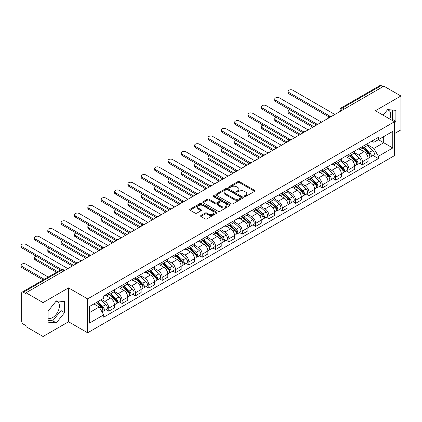 <?xml version="1.0" encoding="UTF-8"?>
<svg xmlns="http://www.w3.org/2000/svg" width="422" height="422" viewBox="0 0 422 422"><rect width="100%" height="100%" fill="white"/><g stroke="black" fill="none" stroke-linecap="round" stroke-linejoin="round"><path stroke-width="0.63" d="M244.502 196.499A0.833 0.48 0 0 0 245.678 196.499L254.603 191.345A1.187 0.686 0 0 0 254.951 190.865A1.187 0.686 0 0 0 254.603 190.38L239.485 181.65A1.187 0.686 0 0 0 237.808 181.65L228.882 186.804A0.833 0.48 0 0 0 228.64 187.141A0.833 0.48 0 0 0 228.882 187.479A0.833 0.48 0 0 0 230.059 187.479L231.214 186.814A3.803 2.194 0 0 1 236.589 186.814L237.85 187.542A3.803 2.194 0 0 1 238.963 189.093A3.803 2.194 0 0 1 237.85 190.644L236.695 191.314A0.833 0.48 0 0 0 236.452 191.651A0.833 0.48 0 0 0 236.695 191.989A0.833 0.48 0 0 0 237.871 191.989L239.026 191.324A3.803 2.194 0 0 1 244.401 191.324L245.657 192.052A3.803 2.194 0 0 1 246.77 193.603A3.803 2.194 0 0 1 245.657 195.154L244.502 195.824A0.833 0.48 0 0 0 244.259 196.161A0.833 0.48 0 0 0 244.502 196.499L244.502 195.824M387.37 109.926A9.437 5.449 -60 0 1 388.762 110.353A9.437 5.449 -60 0 1 389.822 119.046M56.047 301.213A9.437 5.449 -60 0 1 57.439 301.64A9.437 5.449 -60 0 1 58.885 309.205A9.437 5.449 -60 0 1 52.718 317.523A9.437 5.449 -60 0 1 48.055 318.024M200.935 215.5A1.187 0.686 0 0 0 200.587 215.98A1.187 0.686 0 0 0 200.935 216.465L205.176 218.918A1.187 0.686 0 0 0 206.854 218.918L216.766 213.194A1.187 0.686 0 0 0 217.114 212.709A1.187 0.686 0 0 0 216.766 212.224L201.647 203.494A1.187 0.686 0 0 0 199.97 203.494L190.058 209.217A1.187 0.686 0 0 0 189.71 209.702A1.187 0.686 0 0 0 190.058 210.188L195.18 213.147A1.187 0.686 0 0 0 196.858 213.147L201.099 210.694A1.187 0.686 0 0 0 201.447 210.209A1.187 0.686 0 0 0 201.099 209.729L198.562 208.257A3.176 1.836 0 0 1 197.628 206.965A3.176 1.836 0 0 1 199.59 205.266A3.176 1.836 0 0 1 203.056 205.667L213.01 211.411A3.176 1.836 0 0 1 213.938 212.709A3.176 1.836 0 0 1 211.976 214.402A3.176 1.836 0 0 1 208.515 214.007L206.854 213.047A1.187 0.686 0 0 0 205.176 213.047L200.935 215.5L200.935 216.465M87.634 298.897L68.549 287.883L43.049 302.606L26.022 292.773L383.872 86.167L400.9 96L375.401 110.722L394.48 121.742L87.634 298.897L87.634 332.789L394.48 155.628L394.48 121.742M231.298 203.837A1.187 0.686 0 0 0 232.976 203.837L242.887 198.113A1.187 0.686 0 0 0 243.236 197.628A1.187 0.686 0 0 0 242.887 197.143L227.769 188.412A1.187 0.686 0 0 0 226.087 188.412L216.18 194.136A1.187 0.686 0 0 0 215.832 194.621A1.187 0.686 0 0 0 216.18 195.106L231.298 203.837M213.611 196.678A0.833 0.48 0 0 1 214.455 196.8L214.455 195.808L229.826 204.686A1.187 0.686 0 0 1 230.175 205.166A1.187 0.686 0 0 1 229.826 205.651L219.915 211.375A1.187 0.686 0 0 1 218.237 211.375L203.119 202.644L203.119 201.679A1.187 0.686 0 0 0 202.771 202.159A1.187 0.686 0 0 0 203.119 202.644M203.119 201.679L207.36 199.226A1.187 0.686 0 0 1 209.038 199.226L215.173 202.766A1.187 0.686 0 0 0 216.85 202.766L219.662 201.141A1.187 0.686 0 0 0 220.01 200.661A1.187 0.686 0 0 0 219.662 200.176L213.279 196.488A0.833 0.48 0 0 1 213.036 196.151A0.833 0.48 0 0 1 213.548 195.702A0.833 0.48 0 0 1 214.455 195.808M43.049 302.606L43.049 336.492L26.022 326.665L26.022 325.673L23.368 324.143A2.421 1.398 -120 0 1 21.659 321.179L21.659 293.216A2.421 1.398 -120 0 1 22.16 292.108L60.921 269.727A2.421 1.398 60 0 1 62.134 269.848L23.368 292.23A2.421 1.398 -120 0 0 22.16 292.108M394.48 133.595L400.9 129.892L400.9 96M43.049 336.492L68.549 321.77L87.634 332.789M26.022 292.773L26.022 293.759L23.368 292.23M344.252 109.045L342.458 108.006A2.421 1.398 60 0 0 341.245 107.884L380.011 85.508A2.421 1.398 60 0 1 381.219 85.624L342.458 108.006A2.421 1.398 120 0 0 340.744 110.97L340.744 111.07M383.018 86.663L381.219 85.624M362.392 146.587A5.565 3.212 60 0 1 361.243 149.087L366.887 145.827A5.565 3.212 -120 0 0 368.042 143.327M354.38 152.585L358.457 154.937A5.565 3.212 60 0 1 362.392 161.758L368.042 158.498A5.565 3.212 -120 0 0 364.107 151.677L360.061 149.346M368.042 158.498L368.042 161.51L362.392 164.77L359.686 163.208M361.243 149.087A5.565 3.212 60 0 1 358.5 148.839M362.392 161.758L362.392 164.77M349.047 154.294A5.565 3.212 60 0 1 347.892 156.794L353.541 153.534A5.565 3.212 -120 0 0 354.691 151.034M346.335 170.915L349.047 172.477L354.691 169.217L354.691 166.205A5.565 3.212 -120 0 0 350.756 159.384L346.715 157.053M347.892 156.794A5.565 3.212 60 0 1 345.154 156.546M341.029 160.291L345.112 162.644A5.565 3.212 60 0 1 349.047 169.465L349.047 172.477M335.696 162.001A5.565 3.212 60 0 1 334.546 164.501L340.19 161.241A5.565 3.212 -120 0 0 341.345 158.741M332.99 178.622L335.696 180.183L341.345 176.923L341.345 173.911A5.565 3.212 -120 0 0 337.41 167.091L333.364 164.759M334.546 164.501A5.565 3.212 60 0 1 331.803 164.253M327.683 167.998L331.761 170.351A5.565 3.212 60 0 1 335.696 177.171L335.696 180.183M322.35 169.707A5.565 3.212 60 0 1 321.195 172.208L326.844 168.948A5.565 3.212 -120 0 0 327.994 166.447M319.639 186.329L322.35 187.89L327.994 184.63L327.994 181.618A5.565 3.212 -120 0 0 324.059 174.798L320.018 172.466M321.195 172.208A5.565 3.212 60 0 1 318.457 171.96M314.332 175.705L318.41 178.058A5.565 3.212 60 0 1 322.35 184.878L322.35 187.89M308.999 177.414A5.565 3.212 60 0 1 307.844 179.914L313.493 176.654A5.565 3.212 -120 0 0 314.648 174.154M306.293 194.036L308.999 195.597L314.648 192.337L314.648 189.325A5.565 3.212 -120 0 0 310.708 182.504L306.667 180.173M307.844 179.914A5.565 3.212 60 0 1 305.106 179.667M300.986 183.412L305.064 185.764A5.565 3.212 60 0 1 308.999 192.585L308.999 195.597M295.648 185.121A5.565 3.212 60 0 1 294.498 187.621L300.147 184.361A5.565 3.212 -120 0 0 301.297 181.861M292.942 201.742L295.648 203.304L301.297 200.044L301.297 197.032A5.565 3.212 -120 0 0 297.362 190.211L293.322 187.88M294.498 187.621A5.565 3.212 60 0 1 291.755 187.373M287.635 191.119L291.713 193.471A5.565 3.212 60 0 1 295.648 200.292L295.648 203.304M282.302 192.833A5.565 3.212 60 0 1 281.147 195.328L286.796 192.068A5.565 3.212 -120 0 0 287.946 189.568M279.596 209.449L282.302 211.011L287.946 207.751L287.946 204.739A5.565 3.212 -120 0 0 284.011 197.918L279.971 195.586M281.147 195.328A5.565 3.212 60 0 1 278.409 195.08M274.284 198.825L278.367 201.178A5.565 3.212 60 0 1 282.302 207.999L282.302 211.011M268.951 200.54A5.565 3.212 60 0 1 267.801 203.035L273.445 199.775A5.565 3.212 -120 0 0 274.601 197.274M266.245 217.156L268.951 218.717L274.601 215.457L274.601 212.445A5.565 3.212 -120 0 0 270.666 205.625L266.62 203.293M267.801 203.035A5.565 3.212 60 0 1 265.058 202.787M260.938 206.532L265.016 208.885A5.565 3.212 60 0 1 268.951 215.705L268.951 218.717M255.605 208.246A5.565 3.212 60 0 1 254.45 210.742L260.1 207.482A5.565 3.212 -120 0 0 261.25 204.981M252.894 224.863L255.605 226.424L261.25 223.164L261.25 220.152A5.565 3.212 -120 0 0 257.315 213.332L253.274 211M254.45 210.742A5.565 3.212 60 0 1 251.712 210.494M247.587 214.239L251.67 216.591A5.565 3.212 60 0 1 255.605 223.412L255.605 226.424M242.254 215.953A5.565 3.212 60 0 1 241.104 218.448L246.749 215.188A5.565 3.212 -120 0 0 247.904 212.688M239.548 232.569L242.254 234.131L247.904 230.871L247.904 227.859A5.565 3.212 -120 0 0 243.969 221.038L239.923 218.707M241.104 218.448A5.565 3.212 60 0 1 238.361 218.2M234.242 221.946L238.319 224.298A5.565 3.212 60 0 1 242.254 231.119L242.254 234.131M228.909 223.66A5.565 3.212 60 0 1 227.753 226.155L233.403 222.895A5.565 3.212 -120 0 0 234.553 220.395M226.197 240.276L228.909 241.838L234.553 238.578L234.553 235.566A5.565 3.212 -120 0 0 230.618 228.745L226.577 226.414M227.753 226.155A5.565 3.212 60 0 1 225.016 225.907M220.891 229.652L224.968 232.005A5.565 3.212 60 0 1 228.909 238.826L228.909 241.838M215.558 231.367A5.565 3.212 60 0 1 214.402 233.862L220.052 230.602A5.565 3.212 -120 0 0 221.207 228.102M212.852 247.983L215.558 249.544L221.207 246.284L221.207 243.272A5.565 3.212 -120 0 0 217.267 236.452L213.226 234.12M214.402 233.862A5.565 3.212 60 0 1 211.665 233.614M207.545 237.359L211.622 239.712A5.565 3.212 60 0 1 215.558 246.532L215.558 249.544M202.207 239.074A5.565 3.212 60 0 1 201.057 241.569L206.706 238.309A5.565 3.212 -120 0 0 207.856 235.808M199.5 255.69L202.207 257.251L207.856 253.991L207.856 250.979A5.565 3.212 -120 0 0 203.921 244.159L199.88 241.827M201.057 241.569A5.565 3.212 60 0 1 198.314 241.321M194.194 245.066L198.271 247.419A5.565 3.212 60 0 1 202.207 254.239L202.207 257.251M188.861 246.78A5.565 3.212 60 0 1 187.706 249.275L193.355 246.015A5.565 3.212 -120 0 0 194.505 243.515M186.155 263.397L188.861 264.958L194.51 261.698L194.51 258.686A5.565 3.212 -120 0 0 190.57 251.865L186.529 249.534M187.706 249.275A5.565 3.212 60 0 1 184.968 249.027M180.843 252.773L184.926 255.125A5.565 3.212 60 0 1 188.861 261.946L188.861 264.958M175.51 254.487A5.565 3.212 60 0 1 174.36 256.982L180.004 253.722A5.565 3.212 -120 0 0 181.159 251.222M172.804 271.103L175.51 272.665L181.159 269.405L181.159 266.393A5.565 3.212 -120 0 0 177.224 259.572L173.178 257.241M174.36 256.982A5.565 3.212 60 0 1 171.617 256.734M167.497 260.479L171.575 262.832A5.565 3.212 60 0 1 175.51 269.653L175.51 272.665M162.164 262.194A5.565 3.212 60 0 1 161.009 264.689L166.658 261.429A5.565 3.212 -120 0 0 167.808 258.929M159.453 278.81L162.164 280.372L167.808 277.112L167.808 274.1A5.565 3.212 -120 0 0 163.873 267.279L159.832 264.947M161.009 264.689A5.565 3.212 60 0 1 158.271 264.441M154.146 268.186L158.229 270.539A5.565 3.212 60 0 1 162.164 277.359L162.164 280.372M148.813 269.901A5.565 3.212 60 0 1 147.663 272.396L153.307 269.136A5.565 3.212 -120 0 0 154.463 266.635M146.107 286.517L148.813 288.078L154.463 284.818L154.463 281.806A5.565 3.212 -120 0 0 150.527 274.986L146.481 272.654M147.663 272.396A5.565 3.212 60 0 1 144.92 272.148M140.8 275.893L144.878 278.246A5.565 3.212 60 0 1 148.813 285.066L148.813 288.078M135.467 277.607A5.565 3.212 60 0 1 134.312 280.102L139.962 276.843A5.565 3.212 -120 0 0 141.112 274.347M132.756 294.224L135.467 295.785L141.112 292.525L141.112 289.513A5.565 3.212 -120 0 0 137.176 282.693L133.136 280.361M134.312 280.102A5.565 3.212 60 0 1 131.574 279.855M127.449 283.6L131.527 285.952A5.565 3.212 60 0 1 135.467 292.773L135.467 295.785M122.116 285.314A5.565 3.212 60 0 1 120.961 287.809L126.611 284.549A5.565 3.212 -120 0 0 127.766 282.054M119.41 301.93L122.116 303.492L127.766 300.232L127.766 297.22A5.565 3.212 -120 0 0 123.825 290.399L119.785 288.068M120.961 287.809A5.565 3.212 60 0 1 118.223 287.561M114.104 291.307L118.181 293.659A5.565 3.212 60 0 1 122.116 300.48L122.116 303.492M108.765 293.021A5.565 3.212 60 0 1 107.615 295.516L113.265 292.256A5.565 3.212 -120 0 0 114.415 289.761M106.059 309.637L108.765 311.199L114.415 307.939L114.415 304.927A5.565 3.212 -120 0 0 110.48 298.106L106.439 295.775M107.615 295.516A5.565 3.212 60 0 1 104.872 295.268M101.581 299.493L104.83 301.366A5.565 3.212 60 0 1 108.765 308.187L108.765 311.199M371.851 141.133L373.86 142.293L392.771 131.374L383.698 136.612L383.698 142.736L373.86 148.417L367.726 144.878M89.343 312.681L99.186 307L103.717 314.854L89.343 323.157L89.343 306.557L103.717 298.254L103.717 295.933L378.397 137.35L378.397 139.671L392.771 147.974L378.397 156.272L373.86 148.417M392.771 131.374L392.771 147.974M103.717 314.854L103.717 317.175L378.397 158.593L378.397 156.272M394.48 123.097L395.894 121.341L395.894 110.332L387.639 109.593L383.139 115.19M68.549 287.883L68.549 321.77M48.055 322.165L56.316 322.899L64.571 312.628L64.571 301.619L56.316 300.881L48.055 311.151L48.055 322.165M99.186 307L93.879 303.935M373.037 155.502L378.397 158.593M391.632 120.096L392.302 119.268L392.302 110.01M392.302 119.268L395.894 121.341M48.055 320.409L52.718 320.825L60.979 310.555L60.979 301.297M52.718 320.825L56.316 322.899M60.979 310.555L64.571 312.628M244.834 196.615L245.657 196.14A3.803 2.194 0 0 0 246.77 194.589L246.77 193.603M238.963 189.093L238.963 190.079A3.803 2.194 0 0 1 237.85 191.635L237.027 192.11M254.603 190.38L254.603 191.345L239.485 182.636A1.187 0.686 0 0 0 237.808 182.636L229.215 187.6M242.872 198.124L227.769 189.404A1.187 0.686 0 0 0 226.087 189.404L216.196 195.117M240.788 197.965A0.833 0.48 0 0 0 241.031 197.628A0.833 0.48 0 0 0 240.788 197.29L227.516 189.626A0.833 0.48 0 0 0 226.34 189.626L225.121 190.327A3.803 2.194 0 0 0 224.008 191.883A3.803 2.194 0 0 0 225.121 193.434L234.194 198.672A3.803 2.194 0 0 0 239.569 198.672L240.788 197.965L240.788 198.957A0.833 0.48 0 0 0 241.031 198.614L241.031 197.628M224.008 191.883L224.008 192.87A3.803 2.194 0 0 0 225.121 194.421L225.121 193.434M240.788 198.957L239.569 199.659A3.803 2.194 0 0 1 234.194 199.659L225.121 194.421M203.135 202.655L207.36 200.218L207.36 199.226M220.01 200.661L220.01 201.647A1.187 0.686 0 0 1 219.662 202.133L216.85 203.757A1.187 0.686 0 0 1 215.173 203.757L209.038 200.218A1.187 0.686 0 0 0 207.36 200.218M214.455 196.8L229.811 205.662M221.534 206.442A3.176 1.836 0 0 0 224.995 206.838A3.176 1.836 0 0 0 226.957 205.145A3.176 1.836 0 0 0 226.028 203.847L222.521 201.821A1.187 0.686 0 0 0 220.838 201.821L218.026 203.446A1.187 0.686 0 0 0 217.678 203.931A1.187 0.686 0 0 0 218.026 204.417L221.534 206.442L221.534 207.429A3.176 1.836 0 0 0 224.995 207.824A3.176 1.836 0 0 0 226.957 206.131L226.957 205.145M217.678 203.931L217.678 204.918A1.187 0.686 0 0 0 218.026 205.403L218.026 204.417M221.534 207.429L218.026 205.403M213.938 212.709L213.938 213.696A3.176 1.836 0 0 1 211.976 215.394A3.176 1.836 0 0 1 208.515 214.993L206.854 214.038A1.187 0.686 0 0 0 205.176 214.038L200.951 216.475M197.628 206.965L197.628 207.951A3.176 1.836 0 0 0 198.562 209.249L198.562 208.257M201.083 210.705L198.562 209.249M216.75 213.205L201.647 204.485A1.187 0.686 0 0 0 199.97 204.485L190.074 210.198M362.778 148.201L368.221 153.054A3.028 1.746 60 0 1 369.171 157.733L368.042 158.382M362.925 148.328L365.484 149.805M289.698 109.657A2.785 1.609 -0 0 0 288.073 111.118A2.785 1.609 -0 0 0 288.891 112.252L313.789 126.632M363.326 147.885L369.382 153.286A1.451 0.839 60 0 1 369.836 155.528A1.451 0.839 60 0 1 369.704 155.581M364.233 147.362L369.672 152.215A3.028 1.746 60 0 1 370.621 156.889A3.028 1.746 60 0 1 369.709 156.989M367.267 145.537L372.753 150.432A3.028 1.746 60 0 1 373.702 155.111L370.621 156.889M312.676 127.275L288.891 113.539A2.785 1.609 180 0 1 288.073 112.405L288.073 111.118M329.086 116.984L288.891 93.779A2.785 1.609 180 0 1 288.073 92.64L288.073 91.358A2.785 1.609 -0 0 0 288.891 92.492L330.194 116.34M334.841 114.478L292.826 90.218A2.785 1.609 -0 0 0 289.793 89.87A2.785 1.609 -0 0 0 288.073 91.358M349.432 155.908L354.87 160.761A3.028 1.746 60 0 1 355.82 165.44L354.691 166.089M349.574 156.035L352.138 157.512M276.347 117.363A2.785 1.609 -0 0 0 274.727 118.825A2.785 1.609 -0 0 0 275.54 119.959L300.443 134.338M349.98 155.591L356.031 160.993A1.451 0.839 60 0 1 356.49 163.235A1.451 0.839 60 0 1 356.358 163.288M350.888 155.069L356.326 159.922A3.028 1.746 60 0 1 357.276 164.596A3.028 1.746 60 0 1 356.363 164.696M353.921 153.244L359.407 158.139A3.028 1.746 60 0 1 360.356 162.818L357.276 164.596M299.33 134.982L275.54 121.246A2.785 1.609 180 0 1 274.727 120.112L274.727 118.825M336.081 163.615L341.519 168.468A3.028 1.746 60 0 1 342.474 173.147L341.345 173.795M336.228 163.741L338.787 165.218M263.001 125.07A2.785 1.609 -0 0 0 261.376 126.531A2.785 1.609 -0 0 0 262.194 127.666L287.092 142.045M336.629 163.298L342.685 168.7A1.451 0.839 60 0 1 343.139 170.942A1.451 0.839 60 0 1 343.007 170.994M337.537 162.776L342.975 167.629A3.028 1.746 60 0 1 343.925 172.303A3.028 1.746 60 0 1 343.012 172.403M340.57 160.951L346.056 165.846A3.028 1.746 60 0 1 347.005 170.525L343.925 172.303M285.979 142.689L262.194 128.953A2.785 1.609 180 0 1 261.376 127.819L261.376 126.531M315.74 124.69L275.54 101.486A2.785 1.609 180 0 1 274.727 100.346L274.727 99.064A2.785 1.609 -0 0 0 275.54 100.199L316.843 124.047M321.49 122.185L279.48 97.925A2.785 1.609 -0 0 0 276.447 97.577A2.785 1.609 -0 0 0 274.727 99.064M302.389 132.397L262.194 109.192A2.785 1.609 180 0 1 261.376 108.053L261.376 106.771A2.785 1.609 -0 0 0 262.194 107.905L303.497 131.754M308.144 129.892L266.129 105.632A2.785 1.609 -0 0 0 263.096 105.284A2.785 1.609 -0 0 0 261.376 106.771M322.735 171.321L328.174 176.174A3.028 1.746 60 0 1 329.123 180.853L327.994 181.502M322.877 171.448L325.436 172.925M249.65 132.777A2.785 1.609 -0 0 0 248.03 134.238A2.785 1.609 -0 0 0 248.843 135.378L273.746 149.752M323.284 171.005L329.334 176.407A1.451 0.839 60 0 1 329.793 178.648A1.451 0.839 60 0 1 329.661 178.701M324.191 170.483L329.629 175.336A3.028 1.746 60 0 1 330.579 180.015A3.028 1.746 60 0 1 329.666 180.11M327.219 168.658L332.71 173.558A3.028 1.746 60 0 1 333.66 178.232L330.579 180.015M272.633 150.396L248.843 136.659A2.785 1.609 180 0 1 248.03 135.525L248.03 134.238M309.384 179.028L314.823 183.881A3.028 1.746 60 0 1 315.772 188.56L314.643 189.209M309.526 179.155L312.09 180.632M236.304 140.484A2.785 1.609 -0 0 0 234.679 141.945A2.785 1.609 -0 0 0 235.497 143.084L260.395 157.459M309.933 178.712L315.988 184.113A1.451 0.839 60 0 1 316.442 186.355A1.451 0.839 60 0 1 316.31 186.408M310.84 178.19L316.278 183.042A3.028 1.746 60 0 1 317.228 187.721A3.028 1.746 60 0 1 316.315 187.816M313.873 176.364L319.359 181.265A3.028 1.746 60 0 1 320.309 185.938L317.228 187.721M259.282 158.102L235.497 144.366A2.785 1.609 180 0 1 234.679 143.232L234.679 141.945M296.038 186.735L301.477 191.588A3.028 1.746 60 0 1 302.426 196.267L301.297 196.916M296.181 186.862L298.739 188.339M222.953 148.191A2.785 1.609 -0 0 0 221.334 149.652A2.785 1.609 -0 0 0 222.146 150.791L247.049 165.166M296.587 186.418L302.637 191.82A1.451 0.839 60 0 1 303.091 194.062A1.451 0.839 60 0 1 302.959 194.115M297.489 185.896L302.933 190.749A3.028 1.746 60 0 1 303.882 195.428A3.028 1.746 60 0 1 302.964 195.523M300.522 184.071L306.013 188.972A3.028 1.746 60 0 1 306.963 193.645L303.882 195.428M245.936 165.809L222.146 152.073A2.785 1.609 180 0 1 221.334 150.939L221.334 149.652M289.044 140.104L248.843 116.899A2.785 1.609 180 0 1 248.03 115.76L248.03 114.478A2.785 1.609 -0 0 0 248.843 115.612L290.146 139.46M294.793 137.598L252.778 113.339A2.785 1.609 -0 0 0 249.745 112.99A2.785 1.609 -0 0 0 248.03 114.478M275.693 147.811L235.497 124.606A2.785 1.609 180 0 1 234.679 123.467L234.679 122.185A2.785 1.609 -0 0 0 235.497 123.319L276.795 147.167M281.448 145.305L239.432 121.045A2.785 1.609 -0 0 0 236.399 120.697A2.785 1.609 -0 0 0 234.679 122.185M262.342 155.518L222.146 132.313A2.785 1.609 180 0 1 221.334 131.173L221.334 129.892A2.785 1.609 -0 0 0 222.146 131.026L263.449 154.874M268.097 153.012L226.081 128.752A2.785 1.609 -0 0 0 223.048 128.404A2.785 1.609 -0 0 0 221.334 129.892M282.687 194.442L288.126 199.295A3.028 1.746 60 0 1 289.075 203.974L287.946 204.623M282.83 194.568L285.393 196.045M209.607 155.897A2.785 1.609 -0 0 0 207.983 157.359A2.785 1.609 -0 0 0 208.8 158.498L233.698 172.872M283.236 194.125L289.286 199.527A1.451 0.839 60 0 1 289.745 201.769A1.451 0.839 60 0 1 289.613 201.821M284.143 193.603L289.582 198.456A3.028 1.746 60 0 1 290.531 203.135A3.028 1.746 60 0 1 289.619 203.23M287.176 191.778L292.662 196.678A3.028 1.746 60 0 1 293.612 201.352L290.531 203.135M232.585 173.516L208.8 159.78A2.785 1.609 180 0 1 207.983 158.646L207.983 157.359M248.996 163.224L208.8 140.02A2.785 1.609 180 0 1 207.983 138.88L207.983 137.598A2.785 1.609 -0 0 0 208.8 138.732L250.098 162.581M254.746 160.719L212.735 136.459A2.785 1.609 -0 0 0 209.702 136.111A2.785 1.609 -0 0 0 207.983 137.598M269.336 202.149L274.78 207.002A3.028 1.746 60 0 1 275.73 211.68L274.601 212.329M269.484 202.275L272.042 203.752M196.256 163.604A2.785 1.609 -0 0 0 194.632 165.065A2.785 1.609 -0 0 0 195.449 166.205L220.347 180.579M269.885 201.832L275.941 207.234A1.451 0.839 60 0 1 276.394 209.476A1.451 0.839 60 0 1 276.262 209.528M270.792 201.31L276.231 206.163A3.028 1.746 60 0 1 277.18 210.842A3.028 1.746 60 0 1 276.268 210.937M273.825 199.485L279.311 204.385A3.028 1.746 60 0 1 280.261 209.059L277.18 210.842M219.234 181.223L195.449 167.487A2.785 1.609 180 0 1 194.632 166.352L194.632 165.065M235.645 170.931L195.449 147.726A2.785 1.609 180 0 1 194.632 146.587L194.632 145.305A2.785 1.609 -0 0 0 195.449 146.439L236.753 170.288M241.4 168.425L199.384 144.171A2.785 1.609 -0 0 0 196.351 143.818A2.785 1.609 -0 0 0 194.632 145.305M255.99 209.855L261.429 214.708A3.028 1.746 60 0 1 262.378 219.387L261.25 220.036M256.133 209.982L258.697 211.459M182.911 171.311A2.785 1.609 -0 0 0 181.286 172.772A2.785 1.609 -0 0 0 182.098 173.911L207.002 188.286M256.539 209.539L262.589 214.94A1.451 0.839 60 0 1 263.048 217.182A1.451 0.839 60 0 1 262.917 217.235M257.446 209.017L262.885 213.87A3.028 1.746 60 0 1 263.834 218.549A3.028 1.746 60 0 1 262.922 218.643M260.479 207.191L265.965 212.092A3.028 1.746 60 0 1 266.915 216.766L263.834 218.549M205.889 188.929L182.098 175.193A2.785 1.609 180 0 1 181.286 174.059L181.286 172.772M222.299 178.638L182.098 155.433A2.785 1.609 180 0 1 181.286 154.294L181.286 153.012A2.785 1.609 -0 0 0 182.098 154.146L223.402 177.994M228.049 176.132L186.039 151.878A2.785 1.609 -0 0 0 183.006 151.524A2.785 1.609 -0 0 0 181.286 153.012M242.639 217.562L248.083 222.415A3.028 1.746 60 0 1 249.033 227.094L247.904 227.743M242.787 217.689L245.346 219.166M169.56 179.018A2.785 1.609 -0 0 0 167.935 180.479A2.785 1.609 -0 0 0 168.753 181.618L193.651 195.993M243.188 217.246L249.244 222.647A1.451 0.839 60 0 1 249.697 224.889A1.451 0.839 60 0 1 249.566 224.942M244.095 216.723L249.534 221.576A3.028 1.746 60 0 1 250.483 226.255A3.028 1.746 60 0 1 249.571 226.35M247.128 214.898L252.614 219.799A3.028 1.746 60 0 1 253.564 224.472L250.483 226.255M192.537 196.636L168.753 182.9A2.785 1.609 180 0 1 167.935 181.766L167.935 180.479M208.948 186.345L168.753 163.14A2.785 1.609 180 0 1 167.935 162.001L167.935 160.719A2.785 1.609 -0 0 0 168.753 161.853L210.056 185.701M214.703 183.839L172.688 159.585A2.785 1.609 -0 0 0 169.655 159.231A2.785 1.609 -0 0 0 167.935 160.719M229.294 225.269L234.732 230.122A3.028 1.746 60 0 1 235.682 234.801L234.553 235.45M229.436 225.395L231.994 226.872M156.209 186.724A2.785 1.609 -0 0 0 154.589 188.186A2.785 1.609 -0 0 0 155.401 189.325L180.305 203.699M229.842 224.952L235.893 230.354A1.451 0.839 60 0 1 236.352 232.596A1.451 0.839 60 0 1 236.22 232.649M230.75 224.43L236.188 229.283A3.028 1.746 60 0 1 237.138 233.962A3.028 1.746 60 0 1 236.225 234.057M233.777 222.605L239.269 227.505A3.028 1.746 60 0 1 240.218 232.179L237.138 233.962M179.192 204.343L155.401 190.607A2.785 1.609 180 0 1 154.589 189.473L154.589 188.186M195.602 194.051L155.401 170.847A2.785 1.609 180 0 1 154.589 169.707L154.589 168.425A2.785 1.609 -0 0 0 155.401 169.56L196.705 193.408M201.352 191.546L159.337 167.291A2.785 1.609 -0 0 0 156.304 166.943A2.785 1.609 -0 0 0 154.589 168.425M215.943 232.976L221.381 237.829A3.028 1.746 60 0 1 222.331 242.508L221.202 243.156M216.09 233.102L218.649 234.579M142.863 194.431A2.785 1.609 -0 0 0 141.238 195.892A2.785 1.609 -0 0 0 142.056 197.032L166.954 211.406M216.491 232.659L222.547 238.061A1.451 0.839 60 0 1 223.001 240.303A1.451 0.839 60 0 1 222.869 240.355M217.399 232.137L222.837 236.99A3.028 1.746 60 0 1 223.787 241.669A3.028 1.746 60 0 1 222.874 241.764M220.432 230.312L225.918 235.212A3.028 1.746 60 0 1 226.867 239.886L223.787 241.669M165.841 212.05L142.056 198.314A2.785 1.609 180 0 1 141.238 197.179L141.238 195.892M182.251 201.758L142.056 178.553A2.785 1.609 180 0 1 141.238 177.414L141.238 176.132A2.785 1.609 -0 0 0 142.056 177.266L183.354 201.115M188.006 199.253L145.991 174.998A2.785 1.609 -0 0 0 142.958 174.65A2.785 1.609 -0 0 0 141.238 176.132M202.597 240.682L208.035 245.535A3.028 1.746 60 0 1 208.985 250.214L207.856 250.863M202.739 240.809L205.298 242.286M129.512 202.138A2.785 1.609 -0 0 0 127.892 203.599A2.785 1.609 -0 0 0 128.705 204.739L153.608 219.113M203.146 240.366L209.196 245.768A1.451 0.839 60 0 1 209.65 248.009A1.451 0.839 60 0 1 209.518 248.062M204.048 239.844L209.491 244.697A3.028 1.746 60 0 1 210.441 249.376A3.028 1.746 60 0 1 209.523 249.471M207.081 238.019L212.572 242.919A3.028 1.746 60 0 1 213.521 247.593L210.441 249.376M152.495 219.756L128.705 206.02A2.785 1.609 180 0 1 127.892 204.886L127.892 203.599M168.9 209.465L128.705 186.26A2.785 1.609 180 0 1 127.892 185.121L127.892 183.839A2.785 1.609 -0 0 0 128.705 184.973L170.008 208.821M174.655 206.959L132.64 182.705A2.785 1.609 -0 0 0 129.607 182.357A2.785 1.609 -0 0 0 127.892 183.839M189.246 248.389L194.684 253.242A3.028 1.746 60 0 1 195.634 257.921L194.505 258.57M189.388 248.516L191.952 249.993M116.166 209.845A2.785 1.609 -0 0 0 114.541 211.306A2.785 1.609 -0 0 0 115.359 212.445L140.257 226.82M189.794 248.073L195.85 253.474A1.451 0.839 60 0 1 196.304 255.716A1.451 0.839 60 0 1 196.172 255.769M190.702 247.55L196.14 252.403A3.028 1.746 60 0 1 197.09 257.082A3.028 1.746 60 0 1 196.177 257.177M193.735 245.725L199.221 250.626A3.028 1.746 60 0 1 200.17 255.299L197.09 257.082M139.144 227.463L115.359 213.727A2.785 1.609 180 0 1 114.541 212.593L114.541 211.306M155.554 217.172L115.359 193.967A2.785 1.609 180 0 1 114.541 192.828L114.541 191.546A2.785 1.609 -0 0 0 115.359 192.68L156.657 216.528M161.309 214.666L119.294 190.412A2.785 1.609 -0 0 0 116.261 190.064A2.785 1.609 -0 0 0 114.541 191.546M175.895 256.096L181.339 260.949A3.028 1.746 60 0 1 182.288 265.628L181.159 266.277M176.043 256.223L178.601 257.7M102.815 217.552A2.785 1.609 -0 0 0 101.19 219.013A2.785 1.609 -0 0 0 102.008 220.152L126.906 234.526M176.449 255.779L182.499 261.181A1.451 0.839 60 0 1 182.953 263.423A1.451 0.839 60 0 1 182.821 263.476M177.351 255.257L182.789 260.11A3.028 1.746 60 0 1 183.739 264.789A3.028 1.746 60 0 1 182.826 264.884M180.384 253.432L185.87 258.333A3.028 1.746 60 0 1 186.819 263.006L183.739 264.789M125.793 235.17L102.008 221.434A2.785 1.609 180 0 1 101.19 220.3L101.19 219.013M142.203 224.879L102.008 201.674A2.785 1.609 180 0 1 101.19 200.534L101.19 199.253A2.785 1.609 -0 0 0 102.008 200.387L143.311 224.235M147.958 222.373L105.943 198.118A2.785 1.609 -0 0 0 102.91 197.77A2.785 1.609 -0 0 0 101.19 199.253M162.549 263.803L167.988 268.656A3.028 1.746 60 0 1 168.937 273.335L167.808 273.983M162.692 263.929L165.255 265.406M89.469 225.258A2.785 1.609 -0 0 0 87.845 226.719A2.785 1.609 -0 0 0 88.657 227.859L113.56 242.233M163.098 263.486L169.148 268.888A1.451 0.839 60 0 1 169.607 271.13A1.451 0.839 60 0 1 169.475 271.182M164.005 262.964L169.444 267.817A3.028 1.746 60 0 1 170.393 272.496A3.028 1.746 60 0 1 169.48 272.591M167.038 261.139L172.524 266.039A3.028 1.746 60 0 1 173.474 270.713L170.393 272.496M112.447 242.877L88.657 229.141A2.785 1.609 180 0 1 87.845 228.007L87.845 226.719M128.858 232.585L88.657 209.381A2.785 1.609 180 0 1 87.845 208.246L87.845 206.959A2.785 1.609 -0 0 0 88.657 208.093L129.96 231.942M134.607 230.08L92.597 205.825A2.785 1.609 -0 0 0 89.564 205.477A2.785 1.609 -0 0 0 87.845 206.959M149.198 271.51L154.642 276.363A3.028 1.746 60 0 1 155.591 281.041L154.463 281.69M149.346 271.636L151.904 273.113M76.118 232.965A2.785 1.609 -0 0 0 74.494 234.426A2.785 1.609 -0 0 0 75.311 235.566L100.209 249.94M149.747 271.193L155.802 276.595A1.451 0.839 60 0 1 156.256 278.837A1.451 0.839 60 0 1 156.124 278.889M150.654 270.671L156.093 275.524A3.028 1.746 60 0 1 157.042 280.203A3.028 1.746 60 0 1 156.129 280.298M153.687 268.846L159.173 273.746A3.028 1.746 60 0 1 160.123 278.42L157.042 280.203M99.096 250.584L75.311 236.847A2.785 1.609 180 0 1 74.494 235.713L74.494 234.426M115.507 240.292L75.311 217.087A2.785 1.609 180 0 1 74.494 215.953L74.494 214.666A2.785 1.609 -0 0 0 75.311 215.8L116.614 239.649M121.262 237.786L79.246 213.532A2.785 1.609 -0 0 0 76.213 213.184A2.785 1.609 -0 0 0 74.494 214.666M135.852 279.216L141.291 284.069A3.028 1.746 60 0 1 142.24 288.748L141.112 289.397M135.995 279.343L138.553 280.82M62.767 240.672A2.785 1.609 -0 0 0 61.148 242.133A2.785 1.609 -0 0 0 61.96 243.272L86.863 257.647M136.401 278.9L142.451 284.301A1.451 0.839 60 0 1 142.91 286.543A1.451 0.839 60 0 1 142.778 286.596M137.308 278.378L142.747 283.231A3.028 1.746 60 0 1 143.696 287.909A3.028 1.746 60 0 1 142.784 288.004M140.341 276.552L145.827 281.453A3.028 1.746 60 0 1 146.777 286.132L143.696 287.909M85.75 258.29L61.96 244.554A2.785 1.609 180 0 1 61.148 243.42L61.148 242.133M102.161 248.004L61.96 224.794A2.785 1.609 180 0 1 61.148 223.66L61.148 222.373A2.785 1.609 -0 0 0 61.96 223.507L103.263 247.355M107.911 245.493L65.895 221.239A2.785 1.609 -0 0 0 62.862 220.891A2.785 1.609 -0 0 0 61.148 222.373M122.501 286.923L127.94 291.776A3.028 1.746 60 0 1 128.889 296.455L127.76 297.104M122.649 287.05L125.207 288.532M49.421 248.379A2.785 1.609 -0 0 0 47.797 249.84A2.785 1.609 -0 0 0 48.614 250.979L73.512 265.354M123.05 286.607L129.106 292.008A1.451 0.839 60 0 1 129.559 294.25A1.451 0.839 60 0 1 129.427 294.303M123.957 286.084L129.396 290.937A3.028 1.746 60 0 1 130.345 295.616A3.028 1.746 60 0 1 129.433 295.711M126.99 284.259L132.476 289.16A3.028 1.746 60 0 1 133.426 293.839L130.345 295.616M72.399 265.997L48.614 252.261A2.785 1.609 180 0 1 47.797 251.127L47.797 249.84M88.81 255.711L48.614 232.501A2.785 1.609 180 0 1 47.797 231.367L47.797 230.08A2.785 1.609 -0 0 0 48.614 231.214L89.912 255.062M94.565 253.2L52.55 228.946A2.785 1.609 -0 0 0 49.516 228.597A2.785 1.609 -0 0 0 47.797 230.08M109.156 294.63L114.594 299.483A3.028 1.746 60 0 1 115.544 304.162L114.415 304.811M109.298 294.756L111.856 296.239M36.07 256.085A2.785 1.609 -0 0 0 34.451 257.547A2.785 1.609 -0 0 0 35.263 258.686L57.661 271.615M109.704 294.313L115.755 299.715A1.451 0.839 60 0 1 116.214 301.957A1.451 0.839 60 0 1 116.076 302.01M110.606 293.791L116.05 298.644A3.028 1.746 60 0 1 116.999 303.323A3.028 1.746 60 0 1 116.082 303.418M113.639 291.971L119.131 296.866A3.028 1.746 60 0 1 120.08 301.545L116.999 303.323M56.548 272.253L35.263 259.968A2.785 1.609 180 0 1 34.451 258.834L34.451 257.547M75.459 263.418L35.263 240.208A2.785 1.609 180 0 1 34.451 239.074L34.451 237.786A2.785 1.609 -0 0 0 35.263 238.921L76.567 262.769M81.214 260.907L39.199 236.652A2.785 1.609 -0 0 0 36.165 236.304A2.785 1.609 -0 0 0 34.451 237.786M96.137 302.632L101.243 307.19A3.028 1.746 60 0 1 102.193 311.869L102.045 311.953M96.19 302.606L98.511 303.945M48.245 277.048L25.853 264.119A2.785 1.609 -0 0 0 22.82 263.771A2.785 1.609 -0 0 0 21.1 265.253A2.785 1.609 -0 0 0 21.918 266.393L44.31 279.322M96.685 302.316L102.409 307.422A1.451 0.839 60 0 1 102.862 309.664A1.451 0.839 60 0 1 102.731 309.716M97.593 301.793L102.699 306.351A3.028 1.746 60 0 1 103.648 311.03A3.028 1.746 60 0 1 102.736 311.125M100.673 300.016L105.78 304.573A3.028 1.746 60 0 1 106.729 309.252L103.648 311.03M43.197 279.96L21.918 267.675A2.785 1.609 180 0 1 21.1 266.54L21.1 265.253M60.309 270.08L21.918 247.914A2.785 1.609 180 0 1 21.1 246.78L21.1 245.493A2.785 1.609 -0 0 0 21.918 246.627L61.506 269.489M67.868 268.614L25.853 244.359A2.785 1.609 -0 0 0 22.82 244.011A2.785 1.609 -0 0 0 21.1 245.493M340.828 111.018L340.744 110.97A2.421 1.398 0 0 1 340.037 109.984L340.037 111.477M122.116 300.48L127.766 297.22M135.467 292.773L141.112 289.513M148.813 285.066L154.463 281.806M162.164 277.359L167.808 274.1M175.51 269.653L181.159 266.393M188.861 261.946L194.51 258.686M202.207 254.239L207.856 250.979M215.558 246.532L221.207 243.272M228.909 238.826L234.553 235.566M242.254 231.119L247.904 227.859M255.605 223.412L261.25 220.152M268.951 215.705L274.601 212.445M282.302 207.999L287.946 204.739M295.648 200.292L301.297 197.032M308.999 192.585L314.648 189.325M322.35 184.878L327.994 181.618M335.696 177.171L341.345 173.911M349.047 169.465L354.691 166.205M108.765 308.187L114.415 304.927M104.83 301.366L110.48 298.106M118.181 293.659L123.825 290.399M131.527 285.952L137.176 282.693M144.878 278.246L150.527 274.986M158.229 270.539L163.873 267.279M171.575 262.832L177.224 259.572M184.926 255.125L190.57 251.865M198.271 247.419L203.921 244.159M211.622 239.712L217.267 236.452M224.968 232.005L230.618 228.745M238.319 224.298L243.969 221.038M251.67 216.591L257.315 213.332M265.016 208.885L270.666 205.625M278.367 201.178L284.011 197.918M291.713 193.471L297.362 190.211M305.064 185.764L310.708 182.504M318.41 178.058L324.059 174.798M331.761 170.351L337.41 167.091M345.112 162.644L350.756 159.384M358.457 154.937L364.107 151.677M331.354 116.493A2.421 1.398 120 0 0 330.284 117.11M318.003 124.2A2.421 1.398 120 0 0 316.938 124.817M304.658 131.907A2.421 1.398 120 0 0 303.587 132.524M291.307 139.613A2.421 1.398 120 0 0 290.241 140.231M277.961 147.32A2.421 1.398 120 0 0 276.89 147.937M264.61 155.027A2.421 1.398 120 0 0 263.539 155.644M251.259 162.734A2.421 1.398 120 0 0 250.193 163.351M237.913 170.441A2.421 1.398 120 0 0 236.842 171.058M224.562 178.147A2.421 1.398 120 0 0 223.496 178.764M211.216 185.854A2.421 1.398 120 0 0 210.145 186.471M197.865 193.561A2.421 1.398 120 0 0 196.8 194.178M184.519 201.268A2.421 1.398 120 0 0 183.449 201.885M171.168 208.974A2.421 1.398 120 0 0 170.098 209.592M157.817 216.681A2.421 1.398 120 0 0 156.752 217.298M144.472 224.388A2.421 1.398 120 0 0 143.401 225.005M131.121 232.095A2.421 1.398 120 0 0 130.055 232.712M117.775 239.802A2.421 1.398 120 0 0 116.704 240.419M104.424 247.508A2.421 1.398 120 0 0 103.358 248.125M91.078 255.215A2.421 1.398 120 0 0 90.007 255.832M77.727 262.922A2.421 1.398 120 0 0 76.656 263.539M63.928 270.887L62.134 269.848A2.421 1.398 120 0 1 63.342 269.727A2.421 2.421 0 0 0 60.921 269.727M245.657 196.14L245.657 195.154M236.695 191.989L236.695 191.314M237.85 191.635L237.85 190.644M228.882 187.479L228.882 186.804M237.808 182.636L237.808 181.65M239.485 182.636L239.485 181.65M216.18 195.106L216.18 194.136M226.087 189.404L226.087 188.412M227.769 189.404L227.769 188.412M242.887 198.113L242.887 197.143M234.194 199.659L234.194 198.672M239.569 199.659L239.569 198.672M209.038 200.218L209.038 199.226M215.173 203.757L215.173 202.766M216.85 203.757L216.85 202.766M219.662 202.133L219.662 201.141M229.826 205.651L229.826 204.686M205.176 214.038L205.176 213.047M206.854 214.038L206.854 213.047M208.515 214.993L208.515 214.007M201.099 210.694L201.099 209.729M190.058 210.188L190.058 209.217M199.97 204.485L199.97 203.494M201.647 204.485L201.647 203.494M216.766 213.194L216.766 212.224M368.221 153.054L366.523 154.03M370.136 154.863L369.593 155.18M372.753 150.432L369.672 152.215M288.891 113.539L288.891 112.252M288.891 92.492L288.891 93.779M354.87 160.761L353.177 161.737M356.79 162.57L356.242 162.887M359.407 158.139L356.326 159.922M275.54 121.246L275.54 119.959M341.519 168.468L339.826 169.449M343.439 170.277L342.896 170.593M346.056 165.846L342.975 167.629M262.194 128.953L262.194 127.666M275.54 100.199L275.54 101.486M262.194 107.905L262.194 109.192M328.174 176.174L326.475 177.156M330.094 177.984L329.545 178.3M332.71 173.558L329.629 175.336M248.843 136.659L248.843 135.378M314.823 183.881L313.129 184.862M316.743 185.691L316.199 186.007M319.359 181.265L316.278 183.042M235.497 144.366L235.497 143.084M301.477 191.588L299.778 192.569M303.392 193.397L302.848 193.714M306.013 188.972L302.933 190.749M222.146 152.073L222.146 150.791M248.843 115.612L248.843 116.899M235.497 123.319L235.497 124.606M222.146 131.026L222.146 132.313M288.126 199.295L286.433 200.276M290.046 201.104L289.503 201.421M292.662 196.678L289.582 198.456M208.8 159.78L208.8 158.498M208.8 138.732L208.8 140.02M274.78 207.002L273.081 207.983M276.695 208.811L276.152 209.127M279.311 204.385L276.231 206.163M195.449 167.487L195.449 166.205M195.449 146.439L195.449 147.726M261.429 214.708L259.736 215.689M263.349 216.518L262.8 216.834M265.965 212.092L262.885 213.87M182.098 175.193L182.098 173.911M182.098 154.146L182.098 155.433M248.083 222.415L246.385 223.396M249.998 224.224L249.455 224.541M252.614 219.799L249.534 221.576M168.753 182.9L168.753 181.618M168.753 161.853L168.753 163.14M234.732 230.122L233.034 231.103M236.652 231.931L236.104 232.248M239.269 227.505L236.188 229.283M155.401 190.607L155.401 189.325M155.401 169.56L155.401 170.847M221.381 237.829L219.688 238.81M223.301 239.638L222.758 239.954M225.918 235.212L222.837 236.99M142.056 198.314L142.056 197.032M142.056 177.266L142.056 178.553M208.035 245.535L206.337 246.517M209.956 247.345L209.407 247.661M212.572 242.919L209.491 244.697M128.705 206.02L128.705 204.739M128.705 184.973L128.705 186.26M194.684 253.242L192.991 254.223M196.605 255.052L196.061 255.368M199.221 250.626L196.14 252.403M115.359 213.727L115.359 212.445M115.359 192.68L115.359 193.967M181.339 260.949L179.64 261.93M183.253 262.758L182.71 263.075M185.87 258.333L182.789 260.11M102.008 221.434L102.008 220.152M102.008 200.387L102.008 201.674M167.988 268.656L166.294 269.637M169.908 270.465L169.359 270.782M172.524 266.039L169.444 267.817M88.657 229.141L88.657 227.859M88.657 208.093L88.657 209.381M154.642 276.363L152.943 277.344M156.557 278.172L156.013 278.488M159.173 273.746L156.093 275.524M75.311 236.847L75.311 235.566M75.311 215.8L75.311 217.087M141.291 284.069L139.592 285.05M143.211 285.879L142.662 286.195M145.827 281.453L142.747 283.231M61.96 244.554L61.96 243.272M61.96 223.507L61.96 224.794M127.94 291.776L126.247 292.757M129.86 293.585L129.317 293.902M132.476 289.16L129.396 290.937M48.614 252.261L48.614 250.979M48.614 231.214L48.614 232.501M114.594 299.483L112.896 300.464M116.514 301.292L115.966 301.609M119.131 296.866L116.05 298.644M35.263 259.968L35.263 258.686M35.263 238.921L35.263 240.208M101.243 307.19L99.782 308.034M103.163 308.999L102.62 309.315M105.78 304.573L102.699 306.351M21.918 267.675L21.918 266.393M21.918 246.627L21.918 247.914M331.56 116.372A2.421 2.421 0 0 0 328.453 118.165M318.209 124.079A2.421 2.421 0 0 0 315.102 125.872M304.863 131.785A2.421 2.421 0 0 0 301.756 133.579M291.512 139.492A2.421 2.421 0 0 0 288.405 141.286M278.161 147.199A2.421 2.421 0 0 0 275.06 148.992M264.816 154.906A2.421 2.421 0 0 0 261.709 156.699M251.465 162.612A2.421 2.421 0 0 0 248.363 164.406M238.119 170.319A2.421 2.421 0 0 0 235.012 172.113M224.768 178.026A2.421 2.421 0 0 0 221.666 179.819M211.422 185.733A2.421 2.421 0 0 0 208.315 187.526M198.071 193.44A2.421 2.421 0 0 0 194.964 195.233M184.72 201.146A2.421 2.421 0 0 0 181.618 202.94M171.374 208.853A2.421 2.421 0 0 0 168.267 210.647M158.023 216.56A2.421 2.421 0 0 0 154.921 218.353M144.677 224.267A2.421 2.421 0 0 0 141.57 226.06M131.326 231.973A2.421 2.421 0 0 0 128.225 233.767M117.981 239.68A2.421 2.421 0 0 0 114.874 241.474M104.63 247.387A2.421 2.421 0 0 0 101.523 249.18M91.279 255.094A2.421 2.421 0 0 0 88.177 256.887M77.933 262.8A2.421 2.421 0 0 0 74.826 264.594M64.64 270.476L63.342 269.727M341.245 107.884A2.421 2.421 0 0 0 340.037 109.984"/></g></svg>
